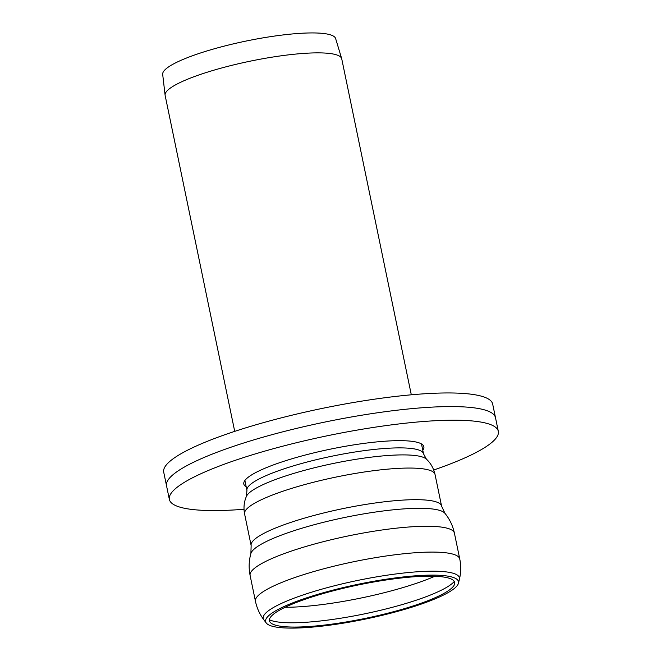<?xml version="1.0" encoding="UTF-8"?>
<svg xmlns="http://www.w3.org/2000/svg" width="661" height="661" viewBox="0 0 661 661"><rect width="100%" height="100%" fill="white"/><g stroke="black" fill="none" stroke-linecap="round" stroke-linejoin="round"><path stroke-width="0.99" d="M234.713 431.377L165.134 95.415A90.169 16.277 -11.7 0 1 165.093 95.151A90.169 16.277 -11.7 0 1 184.824 80.386A90.169 16.277 -11.7 0 1 280.735 55.863A90.169 16.277 -11.7 0 1 341.671 58.589A90.169 16.277 -11.7 0 1 341.737 58.837L411.307 394.807M165.093 95.151L162.68 74.346A88.318 15.947 -11.7 0 1 182.006 59.887A88.318 15.947 -11.7 0 1 275.943 35.868A88.318 15.947 -11.7 0 1 335.623 38.536L341.671 58.589M290.08 605.038A94.589 17.079 -11.7 0 1 395.138 578.722A94.589 17.079 -11.7 0 1 454.636 583.936A94.589 17.079 -11.7 0 1 365.516 618.341A94.589 17.079 -11.7 0 1 270.06 622.158A94.589 17.079 -11.7 0 1 290.08 605.038M287.105 605.179A98.497 17.781 -11.7 0 1 396.501 577.772A98.497 17.781 -11.7 0 1 458.453 583.209A98.497 17.781 -11.7 0 1 365.657 619.027A98.497 17.781 -11.7 0 1 266.267 623.009A98.497 17.781 -11.7 0 1 287.105 605.179M246.198 486.843A91.937 16.599 -11.7 0 1 243.81 484.034A91.937 16.599 -11.7 0 1 263.888 468.707A91.937 16.599 -11.7 0 1 362.368 443.614A91.937 16.599 -11.7 0 1 423.866 446.745A91.937 16.599 -11.7 0 1 422.792 450.273M203.216 457.833A167.968 30.323 -11.7 0 1 383.132 411.985A167.968 30.323 -11.7 0 1 495.494 417.702A167.968 30.323 168.3 0 0 383.132 411.985A167.968 30.323 168.3 0 0 203.216 457.833A167.968 30.323 168.3 0 0 166.539 485.827A167.968 30.323 -11.7 0 1 203.216 457.833M433.715 469.996A167.968 30.323 168.3 0 0 498.32 431.327A167.968 30.323 168.3 0 0 385.958 425.61A167.968 30.323 168.3 0 0 206.034 471.458A167.968 30.323 168.3 0 0 169.365 499.452A167.968 30.323 168.3 0 0 244.008 509.284M169.365 499.452L163.721 472.202A167.968 30.323 -11.7 0 1 200.39 444.209A167.968 30.323 -11.7 0 1 380.315 398.36A167.968 30.323 -11.7 0 1 492.676 404.078L498.32 431.327M250.891 553.538A99.538 17.971 -11.7 0 1 344.629 517.489A99.538 17.971 -11.7 0 1 444.977 513.349C449.695 519.166 452.835 525.776 454.413 533.179A104.314 18.83 -11.7 0 0 384.628 529.626A104.314 18.83 -11.7 0 0 272.886 558.107A104.314 18.83 -11.7 0 0 250.114 575.491C248.619 568.063 248.875 560.751 250.891 553.538L251.139 545.556A97.241 17.558 -11.7 0 1 272.365 529.354A97.241 17.558 -11.7 0 1 376.53 502.806A97.241 17.558 -11.7 0 1 441.581 506.119L444.977 513.349M251.139 545.556L244.587 513.928A97.241 17.558 -11.7 0 1 265.821 497.725A97.241 17.558 -11.7 0 1 369.978 471.186A97.241 17.558 -11.7 0 1 435.037 474.491L441.581 506.119M426.395 459.131L423.536 453.851A90.169 16.277 -11.7 0 0 363.22 450.785A90.169 16.277 -11.7 0 0 266.631 475.399A90.169 16.277 -11.7 0 0 246.941 490.429L246.413 496.403A92.631 16.723 -11.7 0 1 333.441 463.444A92.631 16.723 -11.7 0 1 426.395 459.131C430.757 463.204 433.641 468.327 435.037 474.491M434.855 576.268A100.778 18.194 -11.7 0 1 295.376 607.021A100.778 18.194 -11.7 0 1 285.172 607.261M454.305 581.465A96.969 17.508 -11.7 0 1 301.16 622.555A96.969 17.508 -11.7 0 1 269.382 619.762M266.267 623.009L263.913 619.902A100.175 18.087 -11.7 0 1 285.114 601.766A100.175 18.087 -11.7 0 1 396.377 573.897A100.175 18.087 -11.7 0 1 459.378 579.424L458.453 583.209M263.913 619.902C259.732 614.366 256.906 608.161 255.46 601.303A104.314 18.83 -11.7 0 1 278.231 583.927A104.314 18.83 -11.7 0 1 389.973 555.447A104.314 18.83 -11.7 0 1 459.759 558.999C461.147 565.866 461.023 572.674 459.378 579.424M246.413 496.403C244.025 501.873 243.422 507.722 244.587 513.928M423.536 453.851L421.478 443.928M246.941 490.429L244.884 480.497M459.759 558.999L454.413 533.179M255.46 601.303L250.114 575.491"/></g></svg>

